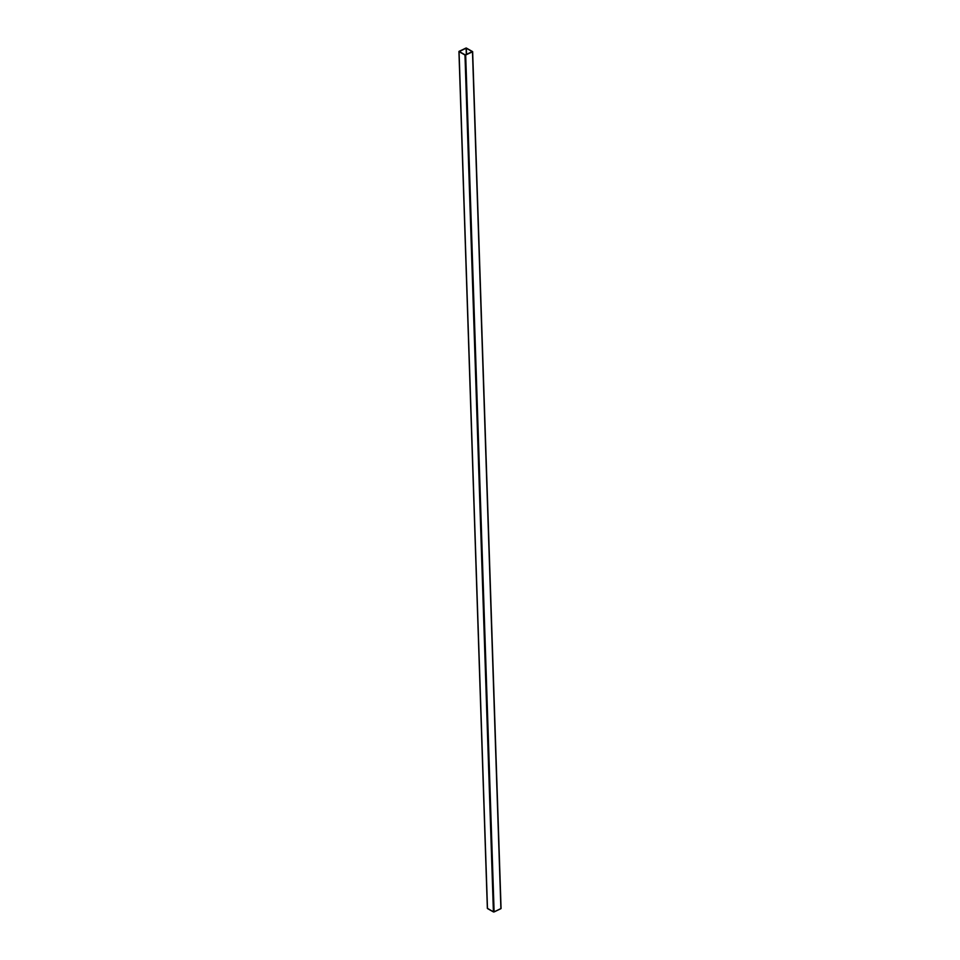 <?xml version="1.0" encoding="UTF-8"?>
<svg xmlns="http://www.w3.org/2000/svg" width="960" height="960" viewBox="0 0 960 960"><rect width="100%" height="100%" fill="white"/><g stroke="black" fill="none" stroke-linecap="round" stroke-linejoin="round"><path stroke-width="1.44" d="M459.312 51.54L465.312 54.936L472.284 51.576L466.236 48.168L459.288 51.528L465.228 54.912L472.248 51.684L466.344 48.204L466.548 54.396L466.116 48.192L459.324 51.552M487.476 908.22L459.06 51.66L464.976 55.032L493.404 911.916L494.112 911.928L465.684 55.032L472.476 51.816L500.892 908.7L494.112 911.928L465.684 55.032L464.976 55.032L493.404 911.916L487.476 908.556L458.928 51.504L465.888 48.072L472.644 51.612L465.216 55.104L459.036 51.336L466.26 48L472.644 51.636L501.072 908.496L493.74 912L487.38 908.316M500.94 908.34L472.524 51.78M466.32 54.504L466.116 48.192L466.32 54.504M501.072 908.496L472.644 51.612M487.356 908.388L458.928 51.504"/></g></svg>
